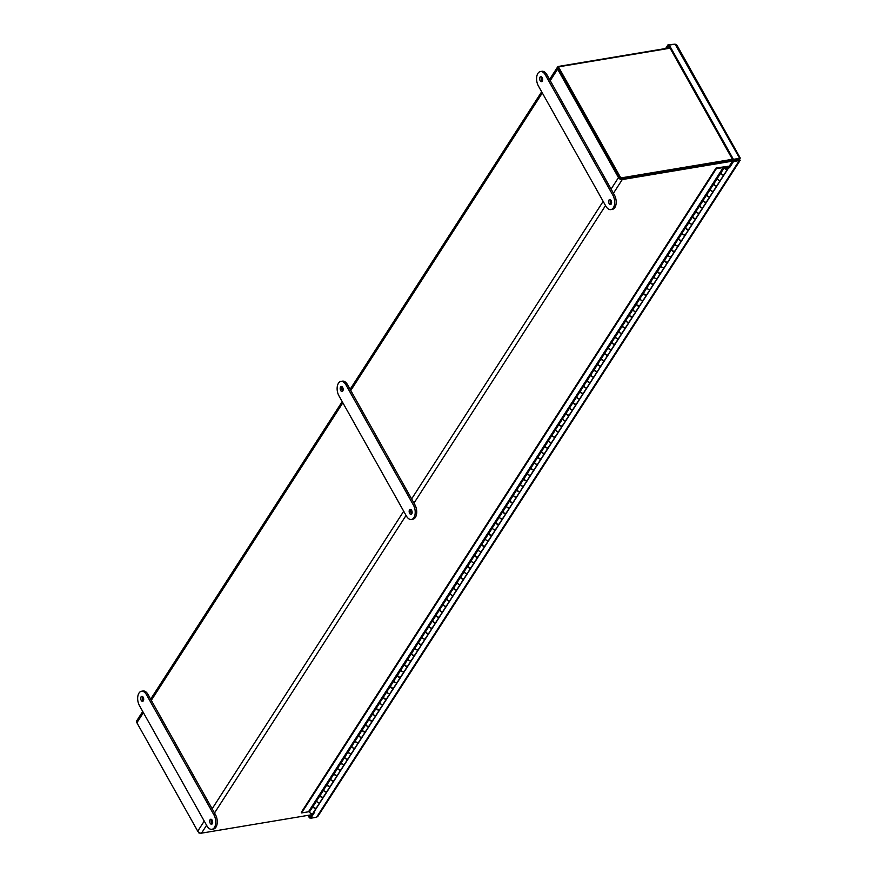 <?xml version="1.0" encoding="UTF-8"?>
<svg xmlns="http://www.w3.org/2000/svg" width="877" height="877" viewBox="0 0 877 877"><rect width="100%" height="100%" fill="white"/><g stroke="black" fill="none" stroke-linecap="round" stroke-linejoin="round"><path stroke-width="1.32" d="M558.649 67.836A1.688 1.173 -147.2 0 0 558.704 68.987L619.557 177.428M311.763 814.733L201.524 833.15A3.026 2.105 -147.2 0 1 197.742 831.188L136.889 722.747A3.026 2.105 -147.2 0 1 136.79 720.697L142.732 711.466M669.864 47.807L558.737 66.378A3.026 2.105 32.8 0 0 557.52 67.112A3.026 2.105 32.8 0 0 557.619 69.162L618.482 177.603A3.026 2.105 32.8 0 0 622.253 179.566L732.492 161.149M621.672 178.524L732.799 159.954L620.302 178.755L620.817 177.943L558.474 66.849L670.083 48.202M198.443 832.065L199.046 833.139L199.967 832.986M732.427 159.296L620.817 177.943M620.302 178.755L557.958 67.661L558.474 66.849M740.298 158.09L676.901 45.122L675.082 44.135L669.315 45.1L733.424 159.34L739.19 158.375L739.826 158.671L739.267 160.579L733.501 161.543L729.511 167.748L728.601 167.902L313.856 812.179L314.766 812.025L310.765 818.23L316.542 817.265L317.978 816.169L740.254 160.206L739.267 160.579L316.542 817.265M675.082 44.135L739.826 158.671L739.114 158.792M665.61 48.52L668 44.815L674.841 44.179M310.513 817.77L309.46 817.945L308.002 815.358M739.19 158.375L739.267 160.579M733.424 159.34L732.909 160.151L738.752 158.847L738.686 159.526L732.92 160.491L733.501 161.543M310.239 817.101L309.46 817.945M309.976 817.145L308.89 815.204M310.765 818.23L310.184 817.189L312.431 813.681M728.601 167.902L728.009 166.849L727.471 167.682M732.92 160.491L728.919 166.696L729.511 167.748M732.909 160.151L668.8 45.9L669.315 45.1M668 44.815L668.855 45.812M667.024 48.29L668.592 45.856M727.318 167.485L728.009 166.849M661.203 49.265L661.916 49.145M716.038 168.055L716.366 168.647L301.622 812.924L301.293 812.332L716.038 168.055L725.4 166.641A1.809 1.25 32.8 0 1 727.274 167.43A1.809 1.25 32.8 0 1 727.625 169.053A1.809 1.25 32.8 0 1 725.608 169.228A1.809 1.25 32.8 0 1 724.468 167.364L721.058 172.659A1.809 1.25 32.8 0 0 722.199 174.523A1.809 1.25 32.8 0 0 724.216 174.348L727.625 169.053M301.622 812.924L308.781 811.74L312.409 806.116L313.352 806.018A1.809 1.25 32.8 0 0 314.481 807.881A1.809 1.25 32.8 0 0 316.498 807.706L319.908 802.4A1.809 1.25 -147.2 0 1 317.891 802.587A1.809 1.25 -147.2 0 1 316.761 800.723L313.352 806.018M716.937 177.713L717.814 177.625M709.899 188.632L710.776 188.544M702.872 199.55L703.749 199.463M695.845 210.48L696.722 210.381M688.818 221.399L689.695 221.3M681.78 232.317L682.668 232.219M674.753 243.236L675.63 243.148M667.726 254.155L668.603 254.067M660.699 265.073L661.576 264.986M653.661 275.992L654.549 275.904M646.634 286.911L647.511 286.823M639.607 297.829L640.484 297.742M632.58 308.759L633.457 308.66M625.553 319.677L626.43 319.579M618.515 330.596L619.392 330.497M611.488 341.515L612.365 341.427M604.461 352.433L605.338 352.346M597.434 363.352L598.311 363.264M590.396 374.271L591.273 374.183M583.369 385.189L584.246 385.102M576.342 396.119L577.219 396.02M569.316 407.038L570.193 406.939M562.278 417.956L563.166 417.858M555.251 428.875L556.128 428.787M548.224 439.794L549.101 439.706M541.197 450.712L542.074 450.625M534.159 461.631L535.047 461.543M527.132 472.55L528.009 472.462M520.105 483.468L520.982 483.38M513.078 494.398L513.955 494.299M506.04 505.316L506.928 505.218M499.013 516.235L499.89 516.136M491.986 527.154L492.863 527.066M484.959 538.072L485.836 537.985M477.932 548.991L478.809 548.903M470.894 559.91L471.771 559.822M463.867 570.828L464.744 570.741M456.84 581.747L457.717 581.659M449.813 592.677L450.69 592.578M442.775 603.595L443.652 603.497M435.748 614.514L436.625 614.415M428.721 625.433L429.598 625.345M421.694 636.351L422.571 636.263M414.657 647.27L415.545 647.182M407.63 658.188L408.507 658.101M400.603 669.107L401.48 669.019M393.576 680.037L394.453 679.938M386.538 690.955L387.426 690.857M379.511 701.874L380.388 701.775M372.484 712.793L373.361 712.705M365.457 723.711L366.334 723.624M358.43 734.63L359.307 734.542M351.392 745.549L352.269 745.461M344.365 756.467L345.242 756.38M337.338 767.386L338.215 767.298M330.311 778.316L331.188 778.217M323.273 789.234L324.15 789.136M316.246 800.153L317.123 800.054M726.562 168.899A1.052 0.724 -147.2 0 1 725.224 167.507A1.052 0.724 -147.2 0 1 726.989 168.636A1.052 0.724 -147.2 0 1 726.562 168.899M716.366 168.647L724.468 167.364M308.485 811.773L723.229 167.496M721.058 172.659L720.116 172.758L716.498 178.382L717.441 178.283L714.031 183.589A1.809 1.25 32.8 0 0 715.172 185.453A1.809 1.25 32.8 0 0 717.178 185.266L720.587 179.971A1.809 1.25 -147.2 0 1 718.581 180.147A1.809 1.25 -147.2 0 1 717.441 178.283M323.438 796.897A1.809 1.25 -147.2 0 1 323.372 797.029A1.809 1.25 -147.2 0 1 321.201 797.116A1.809 1.25 -147.2 0 1 320.313 795.11L316.926 800.372A1.809 1.25 32.8 0 0 317.77 802.4A1.809 1.25 32.8 0 0 319.962 802.323A1.809 1.25 -147.2 0 1 319.908 802.4M316.761 800.723L315.819 800.822L319.436 795.198L320.379 795.099A1.809 1.25 32.8 0 0 321.519 796.963A1.809 1.25 32.8 0 0 323.525 796.776L326.935 791.482A1.809 1.25 -147.2 0 1 324.928 791.668A1.809 1.25 -147.2 0 1 323.788 789.804L320.379 795.099M323.788 789.804L322.846 789.903L326.463 784.279L327.406 784.181A1.809 1.25 32.8 0 0 328.546 786.044A1.809 1.25 32.8 0 0 330.552 785.858L333.962 780.563A1.809 1.25 -147.2 0 1 331.955 780.749A1.809 1.25 -147.2 0 1 330.815 778.886L327.406 784.181M330.815 778.886L329.873 778.984L333.49 773.361L334.433 773.262A1.809 1.25 32.8 0 0 335.573 775.125A1.809 1.25 32.8 0 0 337.59 774.939L341 769.644A1.809 1.25 -147.2 0 1 338.982 769.831A1.809 1.25 -147.2 0 1 337.842 767.967L334.433 773.262M337.842 767.967L336.9 768.066L340.528 762.442L341.471 762.343A1.809 1.25 32.8 0 0 342.6 764.207A1.809 1.25 32.8 0 0 344.617 764.02L348.026 758.726A1.809 1.25 -147.2 0 1 346.009 758.912A1.809 1.25 -147.2 0 1 344.88 757.048L341.471 762.343M351.556 753.222A1.809 1.25 -147.2 0 1 351.491 753.343A1.809 1.25 -147.2 0 1 349.32 753.442A1.809 1.25 -147.2 0 1 348.432 751.425L345.045 756.687A1.809 1.25 32.8 0 0 345.889 758.715A1.809 1.25 32.8 0 0 348.081 758.638A1.809 1.25 -147.2 0 1 348.026 758.726M344.88 757.048L343.937 757.147L347.555 751.523L348.498 751.425A1.809 1.25 32.8 0 0 349.638 753.288A1.809 1.25 32.8 0 0 351.644 753.102L355.053 747.807A1.809 1.25 -147.2 0 1 353.047 747.993A1.809 1.25 -147.2 0 1 351.907 746.13L348.498 751.425M351.907 746.13L350.964 746.217L354.582 740.594L355.525 740.506A1.809 1.25 32.8 0 0 356.665 742.37A1.809 1.25 32.8 0 0 358.671 742.183L362.08 736.888A1.809 1.25 -147.2 0 1 360.074 737.064A1.809 1.25 -147.2 0 1 358.934 735.2L355.525 740.506M358.934 735.2L357.991 735.299L361.609 729.675L362.552 729.576A1.809 1.25 32.8 0 0 363.692 731.44A1.809 1.25 32.8 0 0 365.709 731.265L369.118 725.97A1.809 1.25 -147.2 0 1 367.101 726.145A1.809 1.25 -147.2 0 1 365.961 724.281L362.552 729.576M365.961 724.281L365.018 724.38L368.647 718.756L369.59 718.658A1.809 1.25 32.8 0 0 370.719 720.521A1.809 1.25 32.8 0 0 372.736 720.346L376.145 715.04A1.809 1.25 -147.2 0 1 374.128 715.226A1.809 1.25 -147.2 0 1 372.999 713.363L369.59 718.658M372.999 713.363L372.056 713.461L375.674 707.838L376.617 707.739A1.809 1.25 32.8 0 0 377.757 709.603A1.809 1.25 32.8 0 0 379.763 709.416L383.172 704.121A1.809 1.25 -147.2 0 1 381.166 704.308A1.809 1.25 -147.2 0 1 380.026 702.444L376.617 707.739M380.026 702.444L379.083 702.543L382.701 696.919L383.644 696.82A1.809 1.25 32.8 0 0 384.784 698.684A1.809 1.25 32.8 0 0 386.79 698.498L390.199 693.203A1.809 1.25 -147.2 0 1 388.193 693.389A1.809 1.25 -147.2 0 1 387.053 691.525L383.644 696.82M387.053 691.525L386.11 691.624L389.728 686L390.671 685.902A1.809 1.25 32.8 0 0 391.811 687.765A1.809 1.25 32.8 0 0 393.828 687.579L397.237 682.284A1.809 1.25 -147.2 0 1 395.22 682.47A1.809 1.25 -147.2 0 1 394.08 680.607L390.671 685.902M394.08 680.607L393.137 680.705L396.766 675.082L397.698 674.983A1.809 1.25 32.8 0 0 398.838 676.847A1.809 1.25 32.8 0 0 400.855 676.66L404.264 671.365A1.809 1.25 -147.2 0 1 402.247 671.552A1.809 1.25 -147.2 0 1 401.107 669.688L397.698 674.983M401.107 669.688L400.175 669.787L403.793 664.163L404.735 664.064A1.809 1.25 32.8 0 0 405.865 665.928A1.809 1.25 32.8 0 0 407.882 665.742L411.291 660.447A1.809 1.25 -147.2 0 1 409.274 660.633A1.809 1.25 -147.2 0 1 408.145 658.77L404.735 664.064M408.145 658.77L407.202 658.868L410.82 653.244L411.762 653.146A1.809 1.25 32.8 0 0 412.903 655.009A1.809 1.25 32.8 0 0 414.909 654.823L418.318 649.528A1.809 1.25 -147.2 0 1 416.312 649.714A1.809 1.25 -147.2 0 1 415.172 647.84L411.762 653.146M415.172 647.84L414.229 647.939L417.847 642.315L418.789 642.216A1.809 1.25 32.8 0 0 419.93 644.091A1.809 1.25 32.8 0 0 421.936 643.904L425.345 638.609A1.809 1.25 -147.2 0 1 423.339 638.785A1.809 1.25 -147.2 0 1 422.199 636.921L418.789 642.216M422.199 636.921L421.256 637.02L424.874 631.396L425.816 631.297A1.809 1.25 32.8 0 0 426.956 633.161A1.809 1.25 32.8 0 0 428.974 632.986L432.383 627.691A1.809 1.25 -147.2 0 1 430.366 627.866A1.809 1.25 -147.2 0 1 429.226 626.003L425.816 631.297M429.226 626.003L428.283 626.101L431.912 620.477L432.854 620.379A1.809 1.25 32.8 0 0 433.983 622.242A1.809 1.25 32.8 0 0 436.001 622.067L439.41 616.761A1.809 1.25 -147.2 0 1 439.41 616.761A1.809 1.25 -147.2 0 1 437.393 616.948A1.809 1.25 -147.2 0 1 436.264 615.084L432.854 620.379M436.264 615.084L435.321 615.183L438.938 609.559L439.881 609.46A1.809 1.25 32.8 0 0 441.021 611.324A1.809 1.25 32.8 0 0 443.028 611.137L446.437 605.843A1.809 1.25 -147.2 0 1 444.431 606.029A1.809 1.25 -147.2 0 1 443.291 604.165L439.881 609.46M443.291 604.165L442.348 604.264L445.965 598.64L446.908 598.542A1.809 1.25 32.8 0 0 448.048 600.405A1.809 1.25 32.8 0 0 450.054 600.219L453.464 594.924A1.809 1.25 -147.2 0 1 451.458 595.11A1.809 1.25 -147.2 0 1 450.318 593.247L446.908 598.542M450.318 593.247L449.375 593.345L452.992 587.722L453.935 587.623A1.809 1.25 32.8 0 0 455.075 589.487A1.809 1.25 32.8 0 0 457.092 589.3L460.502 584.005A1.809 1.25 -147.2 0 1 458.485 584.192A1.809 1.25 -147.2 0 1 457.345 582.328L453.935 587.623M457.345 582.328L456.402 582.427L460.03 576.803L460.973 576.704A1.809 1.25 32.8 0 0 462.102 578.568A1.809 1.25 32.8 0 0 464.119 578.381L467.529 573.087A1.809 1.25 -147.2 0 1 467.529 573.087A1.809 1.25 -147.2 0 1 465.512 573.273A1.809 1.25 -147.2 0 1 464.382 571.409L460.973 576.704M464.382 571.409L463.44 571.508L467.057 565.884L468 565.786A1.809 1.25 32.8 0 0 469.14 567.649A1.809 1.25 32.8 0 0 471.146 567.463L474.556 562.168A1.809 1.25 -147.2 0 1 472.55 562.354A1.809 1.25 -147.2 0 1 471.409 560.491L468 565.786M471.409 560.491L470.467 560.578L474.084 554.955L475.027 554.867A1.809 1.25 32.8 0 0 476.167 556.731A1.809 1.25 32.8 0 0 478.173 556.544L481.583 551.249A1.809 1.25 -147.2 0 1 479.576 551.425A1.809 1.25 -147.2 0 1 478.436 549.561L475.027 554.867M478.436 549.561L477.494 549.66L481.111 544.036L482.054 543.937A1.809 1.25 32.8 0 0 483.194 545.801A1.809 1.25 32.8 0 0 485.211 545.626L488.621 540.331A1.809 1.25 -147.2 0 1 486.603 540.506A1.809 1.25 -147.2 0 1 485.463 538.642L482.054 543.937M485.463 538.642L484.521 538.741L488.149 533.117L489.092 533.019A1.809 1.25 32.8 0 0 490.221 534.882A1.809 1.25 32.8 0 0 492.238 534.707L495.648 529.401A1.809 1.25 -147.2 0 1 495.648 529.401A1.809 1.25 -147.2 0 1 493.63 529.587A1.809 1.25 -147.2 0 1 492.501 527.724L489.092 533.019M492.501 527.724L491.558 527.822L495.176 522.199L496.119 522.1A1.809 1.25 32.8 0 0 497.259 523.964A1.809 1.25 32.8 0 0 499.265 523.777L502.674 518.482A1.809 1.25 -147.2 0 1 502.674 518.482A1.809 1.25 -147.2 0 1 500.668 518.669A1.809 1.25 -147.2 0 1 499.528 516.805L496.119 522.1M499.528 516.805L498.585 516.904L502.203 511.28L503.146 511.181A1.809 1.25 32.8 0 0 504.286 513.045A1.809 1.25 32.8 0 0 506.292 512.859L509.701 507.564A1.809 1.25 -147.2 0 1 507.695 507.75A1.809 1.25 -147.2 0 1 506.555 505.886L503.146 511.181M510.107 500.274L506.72 505.536A1.809 1.25 32.8 0 0 507.564 507.564A1.809 1.25 32.8 0 0 509.756 507.487A1.809 1.25 -147.2 0 1 509.701 507.564M506.555 505.886L505.612 505.985L509.23 500.361L510.173 500.263A1.809 1.25 32.8 0 0 511.313 502.126A1.809 1.25 32.8 0 0 513.33 501.94L516.739 496.645A1.809 1.25 -147.2 0 1 514.722 496.831A1.809 1.25 -147.2 0 1 513.582 494.968L510.173 500.263M513.582 494.968L512.639 495.067L516.268 489.443L517.2 489.344A1.809 1.25 32.8 0 0 518.34 491.208A1.809 1.25 32.8 0 0 520.357 491.021L523.766 485.726A1.809 1.25 -147.2 0 1 521.749 485.913A1.809 1.25 -147.2 0 1 520.609 484.049L517.2 489.344M520.609 484.049L519.677 484.148L523.295 478.524L524.238 478.425A1.809 1.25 32.8 0 0 525.367 480.289A1.809 1.25 32.8 0 0 527.384 480.103L530.793 474.808A1.809 1.25 -147.2 0 1 530.793 474.808A1.809 1.25 -147.2 0 1 528.776 474.994A1.809 1.25 -147.2 0 1 527.647 473.131L524.238 478.425M527.647 473.131L526.704 473.229L530.322 467.605L531.265 467.507A1.809 1.25 32.8 0 0 532.405 469.37A1.809 1.25 32.8 0 0 534.411 469.184L537.82 463.889A1.809 1.25 -147.2 0 1 535.814 464.076A1.809 1.25 -147.2 0 1 534.674 462.201L531.265 467.507M538.226 456.588L534.838 461.85A1.809 1.25 32.8 0 0 535.683 463.878A1.809 1.25 32.8 0 0 537.875 463.801A1.809 1.25 -147.2 0 1 537.82 463.889M534.674 462.201L533.731 462.3L537.349 456.676L538.292 456.577A1.809 1.25 32.8 0 0 539.432 458.452A1.809 1.25 32.8 0 0 541.438 458.265L544.847 452.97A1.809 1.25 -147.2 0 1 542.841 453.146A1.809 1.25 -147.2 0 1 541.701 451.282L538.292 456.577M541.701 451.282L540.758 451.381L544.387 445.757L545.319 445.659A1.809 1.25 32.8 0 0 546.459 447.522A1.809 1.25 32.8 0 0 548.476 447.347L551.885 442.052A1.809 1.25 -147.2 0 1 549.868 442.227A1.809 1.25 -147.2 0 1 548.728 440.364L545.319 445.659M548.728 440.364L547.796 440.462L551.414 434.839L552.357 434.74A1.809 1.25 32.8 0 0 553.486 436.603A1.809 1.25 32.8 0 0 555.503 436.428L558.912 431.122A1.809 1.25 -147.2 0 1 558.912 431.122A1.809 1.25 -147.2 0 1 556.895 431.309A1.809 1.25 -147.2 0 1 555.766 429.445L552.357 434.74M555.766 429.445L554.823 429.544L558.441 423.92L559.383 423.821A1.809 1.25 32.8 0 0 560.524 425.685A1.809 1.25 32.8 0 0 562.53 425.498L565.939 420.204A1.809 1.25 -147.2 0 1 565.939 420.204A1.809 1.25 -147.2 0 1 563.933 420.39A1.809 1.25 -147.2 0 1 562.793 418.526L559.383 423.821M562.793 418.526L561.85 418.625L565.468 413.001L566.41 412.903A1.809 1.25 32.8 0 0 567.551 414.766A1.809 1.25 32.8 0 0 569.557 414.58L572.966 409.285A1.809 1.25 -147.2 0 1 570.96 409.471A1.809 1.25 -147.2 0 1 569.82 407.608L566.41 412.903M576.507 403.782A1.809 1.25 -147.2 0 1 576.43 403.913A1.809 1.25 -147.2 0 1 574.26 404.001A1.809 1.25 -147.2 0 1 573.383 401.984L569.995 407.257A1.809 1.25 32.8 0 0 570.828 409.285A1.809 1.25 32.8 0 0 573.021 409.208A1.809 1.25 -147.2 0 1 572.966 409.285M569.82 407.608L568.877 407.706L572.495 402.083L573.437 401.984A1.809 1.25 32.8 0 0 574.578 403.848A1.809 1.25 32.8 0 0 576.595 403.661L580.004 398.366A1.809 1.25 -147.2 0 1 577.987 398.553A1.809 1.25 -147.2 0 1 576.847 396.689L573.437 401.984M576.847 396.689L575.904 396.788L579.533 391.164L580.475 391.065A1.809 1.25 32.8 0 0 581.604 392.929A1.809 1.25 32.8 0 0 583.622 392.743L587.031 387.448A1.809 1.25 -147.2 0 1 585.014 387.634A1.809 1.25 -147.2 0 1 583.885 385.77L580.475 391.065M583.885 385.77L582.942 385.869L586.56 380.245L587.502 380.147A1.809 1.25 32.8 0 0 588.642 382.01A1.809 1.25 32.8 0 0 590.649 381.824L594.058 376.529A1.809 1.25 -147.2 0 1 594.058 376.529A1.809 1.25 -147.2 0 1 592.052 376.715A1.809 1.25 -147.2 0 1 590.912 374.852L587.502 380.147M590.912 374.852L589.969 374.939L593.586 369.316L594.529 369.228A1.809 1.25 32.8 0 0 595.669 371.092A1.809 1.25 32.8 0 0 597.676 370.905L601.085 365.61A1.809 1.25 -147.2 0 1 599.079 365.786A1.809 1.25 -147.2 0 1 597.939 363.922L594.529 369.228M604.615 360.096A1.809 1.25 -147.2 0 1 604.549 360.228A1.809 1.25 -147.2 0 1 602.378 360.315A1.809 1.25 -147.2 0 1 601.501 358.309L598.103 363.571A1.809 1.25 32.8 0 0 598.947 365.599A1.809 1.25 32.8 0 0 601.14 365.523A1.809 1.25 -147.2 0 1 601.085 365.61M597.939 363.922L596.996 364.021L600.613 358.397L601.556 358.298A1.809 1.25 32.8 0 0 602.696 360.162A1.809 1.25 32.8 0 0 604.713 359.987L608.123 354.692A1.809 1.25 -147.2 0 1 606.106 354.867A1.809 1.25 -147.2 0 1 604.966 353.003L601.556 358.298M604.966 353.003L604.023 353.102L607.651 347.478L608.594 347.38A1.809 1.25 32.8 0 0 609.723 349.243A1.809 1.25 32.8 0 0 611.74 349.068L615.15 343.773A1.809 1.25 -147.2 0 1 613.133 343.948A1.809 1.25 -147.2 0 1 612.003 342.085L608.594 347.38M612.003 342.085L611.061 342.183L614.678 336.56L615.621 336.461A1.809 1.25 32.8 0 0 616.761 338.325A1.809 1.25 32.8 0 0 618.767 338.149L622.177 332.843A1.809 1.25 -147.2 0 1 622.177 332.843A1.809 1.25 -147.2 0 1 620.171 333.03A1.809 1.25 -147.2 0 1 619.03 331.166L615.621 336.461M619.03 331.166L618.088 331.265L621.705 325.641L622.648 325.542A1.809 1.25 32.8 0 0 623.788 327.406A1.809 1.25 32.8 0 0 625.794 327.22L629.204 321.925A1.809 1.25 -147.2 0 1 627.198 322.111A1.809 1.25 -147.2 0 1 626.057 320.248L622.648 325.542M632.734 316.422A1.809 1.25 -147.2 0 1 632.668 316.553A1.809 1.25 -147.2 0 1 630.497 316.641A1.809 1.25 -147.2 0 1 629.62 314.635L626.222 319.897A1.809 1.25 32.8 0 0 627.066 321.925A1.809 1.25 32.8 0 0 629.258 321.848A1.809 1.25 -147.2 0 1 629.204 321.925M626.057 320.248L625.115 320.346L628.732 314.722L629.675 314.624A1.809 1.25 32.8 0 0 630.815 316.487A1.809 1.25 32.8 0 0 632.832 316.301L636.242 311.006A1.809 1.25 -147.2 0 1 634.224 311.192A1.809 1.25 -147.2 0 1 633.084 309.329L629.675 314.624M639.771 305.503A1.809 1.25 -147.2 0 1 639.695 305.635A1.809 1.25 -147.2 0 1 637.524 305.722A1.809 1.25 -147.2 0 1 636.647 303.705L633.26 308.978A1.809 1.25 32.8 0 0 634.093 311.006A1.809 1.25 32.8 0 0 636.285 310.929A1.809 1.25 -147.2 0 1 636.242 311.006M633.084 309.329L632.142 309.428L635.77 303.804L636.702 303.705A1.809 1.25 32.8 0 0 637.842 305.569A1.809 1.25 32.8 0 0 639.859 305.382L643.269 300.087A1.809 1.25 -147.2 0 1 641.251 300.274A1.809 1.25 -147.2 0 1 640.111 298.41L636.702 303.705M640.111 298.41L639.18 298.509L642.797 292.885L643.74 292.786A1.809 1.25 32.8 0 0 644.88 294.65A1.809 1.25 32.8 0 0 646.886 294.464L650.296 289.169A1.809 1.25 -147.2 0 1 648.289 289.355A1.809 1.25 -147.2 0 1 647.149 287.492L643.74 292.786M647.149 287.492L646.206 287.59L649.824 281.966L650.767 281.868A1.809 1.25 32.8 0 0 651.907 283.731A1.809 1.25 32.8 0 0 653.913 283.545L657.322 278.25A1.809 1.25 -147.2 0 1 655.316 278.437A1.809 1.25 -147.2 0 1 654.176 276.562L650.767 281.868M654.176 276.562L653.233 276.661L656.851 271.037L657.794 270.938A1.809 1.25 32.8 0 0 658.934 272.813A1.809 1.25 32.8 0 0 660.94 272.626L664.349 267.332A1.809 1.25 -147.2 0 1 662.343 267.507A1.809 1.25 -147.2 0 1 661.203 265.643L657.794 270.938M667.89 261.817A1.809 1.25 -147.2 0 1 667.814 261.949A1.809 1.25 -147.2 0 1 665.643 262.037A1.809 1.25 -147.2 0 1 664.766 260.03L661.379 265.292A1.809 1.25 32.8 0 0 662.212 267.321A1.809 1.25 32.8 0 0 664.404 267.244A1.809 1.25 -147.2 0 1 664.349 267.332M661.203 265.643L660.26 265.742L663.889 260.118L664.821 260.02A1.809 1.25 32.8 0 0 665.961 261.883A1.809 1.25 32.8 0 0 667.978 261.708L671.387 256.413A1.809 1.25 -147.2 0 1 669.37 256.588A1.809 1.25 -147.2 0 1 668.23 254.725L664.821 260.02M668.23 254.725L667.298 254.823L670.916 249.2L671.859 249.101A1.809 1.25 32.8 0 0 672.988 250.965A1.809 1.25 32.8 0 0 675.005 250.789L678.414 245.483A1.809 1.25 -147.2 0 1 676.397 245.67A1.809 1.25 -147.2 0 1 675.268 243.806L671.859 249.101M675.268 243.806L674.325 243.905L677.943 238.281L678.886 238.182A1.809 1.25 32.8 0 0 680.026 240.046A1.809 1.25 32.8 0 0 682.032 239.859L685.441 234.565A1.809 1.25 -147.2 0 1 683.435 234.751A1.809 1.25 -147.2 0 1 682.295 232.887L678.886 238.182M682.295 232.887L681.352 232.986L684.97 227.362L685.913 227.264A1.809 1.25 32.8 0 0 687.053 229.127A1.809 1.25 32.8 0 0 689.059 228.941L692.468 223.646A1.809 1.25 -147.2 0 1 690.462 223.832A1.809 1.25 -147.2 0 1 689.322 221.969L685.913 227.264M696.009 218.143A1.809 1.25 -147.2 0 1 695.932 218.274A1.809 1.25 -147.2 0 1 693.762 218.362A1.809 1.25 -147.2 0 1 692.885 216.345L689.497 221.618A1.809 1.25 32.8 0 0 690.331 223.646A1.809 1.25 32.8 0 0 692.523 223.569A1.809 1.25 -147.2 0 1 692.468 223.646M689.322 221.969L688.379 222.067L691.997 216.444L692.94 216.345A1.809 1.25 32.8 0 0 694.08 218.209A1.809 1.25 32.8 0 0 696.097 218.022L699.506 212.727A1.809 1.25 -147.2 0 1 697.489 212.914A1.809 1.25 -147.2 0 1 696.349 211.05L692.94 216.345M696.349 211.05L695.406 211.149L699.035 205.525L699.978 205.426A1.809 1.25 32.8 0 0 701.107 207.29A1.809 1.25 32.8 0 0 703.124 207.104L706.533 201.809A1.809 1.25 -147.2 0 1 704.516 201.995A1.809 1.25 -147.2 0 1 703.387 200.131L699.978 205.426M703.387 200.131L702.444 200.23L706.062 194.606L707.005 194.508A1.809 1.25 32.8 0 0 708.145 196.371A1.809 1.25 32.8 0 0 710.151 196.185L713.56 190.89A1.809 1.25 -147.2 0 1 711.554 191.076A1.809 1.25 -147.2 0 1 710.414 189.213L707.005 194.508M710.414 189.213L709.471 189.311L713.089 183.688L714.031 183.589M726.869 167.079L729.39 165.972M727.68 166.904L727.351 166.312M724.117 174.457A1.809 1.25 -147.2 0 1 724.051 174.589A1.809 1.25 -147.2 0 1 721.881 174.676A1.809 1.25 -147.2 0 1 721.004 172.67L717.605 177.932A1.809 1.25 32.8 0 0 718.449 179.96A1.809 1.25 32.8 0 0 720.642 179.884L724.051 174.589M717.09 185.376A1.809 1.25 -147.2 0 1 717.024 185.507A1.809 1.25 -147.2 0 1 714.854 185.606A1.809 1.25 -147.2 0 1 713.966 183.589L710.578 188.851A1.809 1.25 32.8 0 0 711.422 190.879A1.809 1.25 32.8 0 0 713.615 190.802L717.024 185.507M710.063 196.305A1.809 1.25 -147.2 0 1 709.997 196.426A1.809 1.25 -147.2 0 1 707.827 196.525A1.809 1.25 -147.2 0 1 706.939 194.508L703.551 199.77A1.809 1.25 32.8 0 0 704.395 201.798A1.809 1.25 32.8 0 0 706.588 201.732L709.997 196.426M703.036 207.224A1.809 1.25 -147.2 0 1 702.959 207.356A1.809 1.25 -147.2 0 1 700.789 207.443A1.809 1.25 -147.2 0 1 699.912 205.426L696.524 210.699A1.809 1.25 32.8 0 0 697.358 212.727A1.809 1.25 32.8 0 0 699.55 212.651L702.959 207.356M688.971 229.061A1.809 1.25 -147.2 0 1 688.905 229.193A1.809 1.25 -147.2 0 1 686.735 229.281A1.809 1.25 -147.2 0 1 685.847 227.275L682.459 232.537A1.809 1.25 32.8 0 0 683.304 234.565A1.809 1.25 32.8 0 0 685.496 234.488L688.905 229.193M681.944 239.98A1.809 1.25 -147.2 0 1 681.878 240.112A1.809 1.25 -147.2 0 1 679.708 240.199A1.809 1.25 -147.2 0 1 678.82 238.193L675.433 243.455A1.809 1.25 32.8 0 0 676.277 245.483A1.809 1.25 32.8 0 0 678.469 245.407L681.878 240.112M674.917 250.899A1.809 1.25 -147.2 0 1 674.851 251.03A1.809 1.25 -147.2 0 1 672.681 251.118A1.809 1.25 -147.2 0 1 671.793 249.112L668.406 254.374A1.809 1.25 32.8 0 0 669.239 256.402A1.809 1.25 32.8 0 0 671.442 256.325L674.851 251.03M660.852 272.736A1.809 1.25 -147.2 0 1 660.787 272.868A1.809 1.25 -147.2 0 1 658.616 272.966A1.809 1.25 -147.2 0 1 657.739 270.949L654.341 276.211A1.809 1.25 32.8 0 0 655.185 278.239A1.809 1.25 32.8 0 0 657.377 278.162L660.787 272.868M653.825 283.666A1.809 1.25 -147.2 0 1 653.76 283.786A1.809 1.25 -147.2 0 1 651.589 283.885A1.809 1.25 -147.2 0 1 650.701 281.868L647.314 287.13A1.809 1.25 32.8 0 0 648.158 289.158A1.809 1.25 32.8 0 0 650.35 289.081L653.76 283.786M646.798 294.584A1.809 1.25 -147.2 0 1 646.733 294.705A1.809 1.25 -147.2 0 1 644.562 294.804A1.809 1.25 -147.2 0 1 643.674 292.786L640.287 298.048A1.809 1.25 32.8 0 0 641.12 300.087A1.809 1.25 32.8 0 0 643.323 300.011L646.733 294.705M625.707 327.34A1.809 1.25 -147.2 0 1 625.641 327.472A1.809 1.25 -147.2 0 1 623.47 327.56A1.809 1.25 -147.2 0 1 622.582 325.553L619.195 330.815A1.809 1.25 32.8 0 0 620.039 332.843A1.809 1.25 32.8 0 0 622.231 332.767L625.641 327.472M618.68 338.259A1.809 1.25 -147.2 0 1 618.614 338.39A1.809 1.25 -147.2 0 1 616.443 338.478A1.809 1.25 -147.2 0 1 615.555 336.472L612.168 341.734A1.809 1.25 32.8 0 0 613.001 343.762A1.809 1.25 32.8 0 0 615.205 343.685L618.614 338.39M611.653 349.178A1.809 1.25 -147.2 0 1 611.576 349.309A1.809 1.25 -147.2 0 1 609.405 349.397A1.809 1.25 -147.2 0 1 608.528 347.391L605.141 352.653A1.809 1.25 32.8 0 0 605.974 354.681A1.809 1.25 32.8 0 0 608.167 354.604L611.576 349.309M597.588 371.015A1.809 1.25 -147.2 0 1 597.522 371.146A1.809 1.25 -147.2 0 1 595.351 371.245A1.809 1.25 -147.2 0 1 594.463 369.228L591.076 374.49A1.809 1.25 32.8 0 0 591.92 376.518A1.809 1.25 32.8 0 0 594.113 376.441L597.522 371.146M590.561 381.944A1.809 1.25 -147.2 0 1 590.495 382.065A1.809 1.25 -147.2 0 1 588.324 382.164A1.809 1.25 -147.2 0 1 587.437 380.147L584.049 385.409A1.809 1.25 32.8 0 0 584.893 387.437A1.809 1.25 32.8 0 0 587.086 387.36L590.495 382.065M583.534 392.863A1.809 1.25 -147.2 0 1 583.457 392.984A1.809 1.25 -147.2 0 1 581.287 393.082A1.809 1.25 -147.2 0 1 580.41 391.065L577.022 396.327A1.809 1.25 32.8 0 0 577.855 398.366A1.809 1.25 32.8 0 0 580.048 398.29L583.457 392.984M569.469 414.7A1.809 1.25 -147.2 0 1 569.403 414.832A1.809 1.25 -147.2 0 1 567.233 414.92A1.809 1.25 -147.2 0 1 566.345 412.914L562.957 418.176A1.809 1.25 32.8 0 0 563.801 420.204A1.809 1.25 32.8 0 0 565.994 420.127L569.403 414.832M562.442 425.619A1.809 1.25 -147.2 0 1 562.376 425.751A1.809 1.25 -147.2 0 1 560.206 425.838A1.809 1.25 -147.2 0 1 559.318 423.832L555.93 429.094A1.809 1.25 32.8 0 0 556.774 431.122A1.809 1.25 32.8 0 0 558.967 431.045L562.376 425.751M555.415 436.538A1.809 1.25 -147.2 0 1 555.349 436.669A1.809 1.25 -147.2 0 1 553.168 436.757A1.809 1.25 -147.2 0 1 552.291 434.751L548.903 440.013A1.809 1.25 32.8 0 0 549.736 442.041A1.809 1.25 32.8 0 0 551.94 441.964L555.349 436.669M548.388 447.456A1.809 1.25 -147.2 0 1 548.311 447.588A1.809 1.25 -147.2 0 1 546.141 447.676A1.809 1.25 -147.2 0 1 545.264 445.669L541.876 450.931A1.809 1.25 32.8 0 0 542.71 452.96A1.809 1.25 32.8 0 0 544.902 452.883L548.311 447.588M541.35 458.375A1.809 1.25 -147.2 0 1 541.284 458.507A1.809 1.25 -147.2 0 1 539.114 458.605A1.809 1.25 -147.2 0 1 538.237 456.588M534.323 469.294A1.809 1.25 -147.2 0 1 534.257 469.425A1.809 1.25 -147.2 0 1 532.087 469.524A1.809 1.25 -147.2 0 1 531.199 467.507L527.811 472.769A1.809 1.25 32.8 0 0 528.656 474.797A1.809 1.25 32.8 0 0 530.848 474.72L534.257 469.425M527.296 480.223A1.809 1.25 -147.2 0 1 527.23 480.344A1.809 1.25 -147.2 0 1 525.06 480.443A1.809 1.25 -147.2 0 1 524.172 478.425L520.785 483.687A1.809 1.25 32.8 0 0 521.618 485.726A1.809 1.25 32.8 0 0 523.821 485.65L527.23 480.344M520.269 491.142A1.809 1.25 -147.2 0 1 520.193 491.273A1.809 1.25 -147.2 0 1 518.022 491.361A1.809 1.25 -147.2 0 1 517.145 489.344L513.758 494.617A1.809 1.25 32.8 0 0 514.591 496.645A1.809 1.25 32.8 0 0 516.783 496.568L520.193 491.273M513.231 502.061A1.809 1.25 -147.2 0 1 513.166 502.192A1.809 1.25 -147.2 0 1 510.995 502.28A1.809 1.25 -147.2 0 1 510.118 500.274M506.204 512.979A1.809 1.25 -147.2 0 1 506.139 513.111A1.809 1.25 -147.2 0 1 503.968 513.198A1.809 1.25 -147.2 0 1 503.08 511.192L499.693 516.454A1.809 1.25 32.8 0 0 500.537 518.482A1.809 1.25 32.8 0 0 502.729 518.406L506.139 513.111M499.177 523.898A1.809 1.25 -147.2 0 1 499.112 524.029A1.809 1.25 -147.2 0 1 496.941 524.117A1.809 1.25 -147.2 0 1 496.053 522.111L492.666 527.373A1.809 1.25 32.8 0 0 493.499 529.401A1.809 1.25 32.8 0 0 495.702 529.324L499.112 524.029M492.15 534.817A1.809 1.25 -147.2 0 1 492.074 534.948A1.809 1.25 -147.2 0 1 489.903 535.036A1.809 1.25 -147.2 0 1 489.026 533.03L485.639 538.292A1.809 1.25 32.8 0 0 486.472 540.32A1.809 1.25 32.8 0 0 488.664 540.243L492.074 534.948M485.113 545.735A1.809 1.25 -147.2 0 1 485.047 545.867A1.809 1.25 -147.2 0 1 482.876 545.954A1.809 1.25 -147.2 0 1 481.999 543.948L478.601 549.21A1.809 1.25 32.8 0 0 479.445 551.238A1.809 1.25 32.8 0 0 481.637 551.162L485.047 545.867M478.086 556.654A1.809 1.25 -147.2 0 1 478.02 556.785A1.809 1.25 -147.2 0 1 475.849 556.884A1.809 1.25 -147.2 0 1 474.961 554.867L471.574 560.129A1.809 1.25 32.8 0 0 472.418 562.157A1.809 1.25 32.8 0 0 474.61 562.08L478.02 556.785M471.059 567.583A1.809 1.25 -147.2 0 1 470.993 567.704A1.809 1.25 -147.2 0 1 468.822 567.803A1.809 1.25 -147.2 0 1 467.934 565.786L464.547 571.048A1.809 1.25 32.8 0 0 465.391 573.076A1.809 1.25 32.8 0 0 467.584 572.999L470.993 567.704M464.032 578.502A1.809 1.25 -147.2 0 1 463.955 578.623A1.809 1.25 -147.2 0 1 461.784 578.721A1.809 1.25 -147.2 0 1 460.907 576.704L457.52 581.966A1.809 1.25 32.8 0 0 458.353 584.005A1.809 1.25 32.8 0 0 460.546 583.929L463.955 578.623M456.994 589.421A1.809 1.25 -147.2 0 1 456.928 589.552A1.809 1.25 -147.2 0 1 454.757 589.64A1.809 1.25 -147.2 0 1 453.88 587.623L450.493 592.896A1.809 1.25 32.8 0 0 451.326 594.924A1.809 1.25 32.8 0 0 453.519 594.847L456.928 589.552M449.967 600.339A1.809 1.25 -147.2 0 1 449.901 600.471A1.809 1.25 -147.2 0 1 447.73 600.559A1.809 1.25 -147.2 0 1 446.842 598.553L443.455 603.814A1.809 1.25 32.8 0 0 444.299 605.843A1.809 1.25 32.8 0 0 446.492 605.766L449.901 600.471M442.94 611.258A1.809 1.25 -147.2 0 1 442.874 611.39A1.809 1.25 -147.2 0 1 440.703 611.477A1.809 1.25 -147.2 0 1 439.815 609.471L436.428 614.733A1.809 1.25 32.8 0 0 437.272 616.761A1.809 1.25 32.8 0 0 439.465 616.684L442.874 611.39M435.913 622.177A1.809 1.25 -147.2 0 1 435.847 622.308A1.809 1.25 -147.2 0 1 433.666 622.396A1.809 1.25 -147.2 0 1 432.789 620.39L429.401 625.652A1.809 1.25 32.8 0 0 430.234 627.68A1.809 1.25 32.8 0 0 432.438 627.603L435.847 622.308M428.886 633.095A1.809 1.25 -147.2 0 1 428.809 633.227A1.809 1.25 -147.2 0 1 426.639 633.315A1.809 1.25 -147.2 0 1 425.762 631.308L422.374 636.57A1.809 1.25 32.8 0 0 423.207 638.599A1.809 1.25 32.8 0 0 425.4 638.522L428.809 633.227M421.848 644.014A1.809 1.25 -147.2 0 1 421.782 644.146A1.809 1.25 -147.2 0 1 419.612 644.233A1.809 1.25 -147.2 0 1 418.724 642.227L415.336 647.489A1.809 1.25 32.8 0 0 416.18 649.517A1.809 1.25 32.8 0 0 418.373 649.44L421.782 644.146M414.821 654.933A1.809 1.25 -147.2 0 1 414.755 655.064A1.809 1.25 -147.2 0 1 412.585 655.163A1.809 1.25 -147.2 0 1 411.697 653.146L408.309 658.408A1.809 1.25 32.8 0 0 409.153 660.436A1.809 1.25 32.8 0 0 411.346 660.359L414.755 655.064M407.794 665.862A1.809 1.25 -147.2 0 1 407.728 665.983A1.809 1.25 -147.2 0 1 405.558 666.082A1.809 1.25 -147.2 0 1 404.67 664.064L401.282 669.326A1.809 1.25 32.8 0 0 402.115 671.354A1.809 1.25 32.8 0 0 404.319 671.289L407.728 665.983M400.767 676.781A1.809 1.25 -147.2 0 1 400.69 676.912A1.809 1.25 -147.2 0 1 398.52 677A1.809 1.25 -147.2 0 1 397.643 674.983L394.255 680.256A1.809 1.25 32.8 0 0 395.088 682.284A1.809 1.25 32.8 0 0 397.281 682.207L400.69 676.912M393.729 687.7A1.809 1.25 -147.2 0 1 393.663 687.831A1.809 1.25 -147.2 0 1 391.493 687.919A1.809 1.25 -147.2 0 1 390.616 685.913L387.217 691.175A1.809 1.25 32.8 0 0 388.062 693.203A1.809 1.25 32.8 0 0 390.254 693.126L393.663 687.831M386.702 698.618A1.809 1.25 -147.2 0 1 386.636 698.75A1.809 1.25 -147.2 0 1 384.466 698.837A1.809 1.25 -147.2 0 1 383.578 696.831L380.19 702.093A1.809 1.25 32.8 0 0 381.035 704.121A1.809 1.25 32.8 0 0 383.227 704.045L386.636 698.75M379.675 709.537A1.809 1.25 -147.2 0 1 379.609 709.668A1.809 1.25 -147.2 0 1 377.439 709.756A1.809 1.25 -147.2 0 1 376.551 707.75L373.163 713.012A1.809 1.25 32.8 0 0 373.997 715.04A1.809 1.25 32.8 0 0 376.2 714.963L379.609 709.668M372.648 720.456A1.809 1.25 -147.2 0 1 372.572 720.587A1.809 1.25 -147.2 0 1 370.401 720.675A1.809 1.25 -147.2 0 1 369.524 718.669L366.137 723.931A1.809 1.25 32.8 0 0 366.97 725.959A1.809 1.25 32.8 0 0 369.162 725.882L372.572 720.587M365.61 731.374A1.809 1.25 -147.2 0 1 365.545 731.506A1.809 1.25 -147.2 0 1 363.374 731.593A1.809 1.25 -147.2 0 1 362.497 729.587L359.099 734.849A1.809 1.25 32.8 0 0 359.943 736.877A1.809 1.25 32.8 0 0 362.135 736.801L365.545 731.506M358.583 742.293A1.809 1.25 -147.2 0 1 358.518 742.424A1.809 1.25 -147.2 0 1 356.347 742.523A1.809 1.25 -147.2 0 1 355.459 740.506L352.072 745.768A1.809 1.25 32.8 0 0 352.916 747.796A1.809 1.25 32.8 0 0 355.108 747.719L358.518 742.424M344.529 764.141A1.809 1.25 -147.2 0 1 344.453 764.262A1.809 1.25 -147.2 0 1 342.282 764.36A1.809 1.25 -147.2 0 1 341.405 762.343L338.018 767.605A1.809 1.25 32.8 0 0 338.851 769.644A1.809 1.25 32.8 0 0 341.043 769.567L344.453 764.262M337.492 775.06A1.809 1.25 -147.2 0 1 337.426 775.191A1.809 1.25 -147.2 0 1 335.255 775.279A1.809 1.25 -147.2 0 1 334.378 773.262L330.98 778.535A1.809 1.25 32.8 0 0 331.824 780.563A1.809 1.25 32.8 0 0 334.016 780.486L337.426 775.191M330.465 785.978A1.809 1.25 -147.2 0 1 330.399 786.11A1.809 1.25 -147.2 0 1 328.228 786.198A1.809 1.25 -147.2 0 1 327.34 784.191L323.953 789.453A1.809 1.25 32.8 0 0 324.797 791.482A1.809 1.25 32.8 0 0 326.989 791.405L330.399 786.11M316.411 807.816A1.809 1.25 -147.2 0 1 316.334 807.947A1.809 1.25 -147.2 0 1 314.163 808.035A1.809 1.25 -147.2 0 1 313.286 806.029L309.844 811.368A1.809 1.25 32.8 0 0 310.688 813.396A1.809 1.25 32.8 0 0 312.881 813.33L316.334 807.947M726.299 168.79A0.899 0.625 -147.2 0 1 725.345 167.584A0.899 0.625 -147.2 0 1 726.858 168.559A0.899 0.625 -147.2 0 1 726.299 168.79M211.598 819.491A2.532 1.447 -99.5 0 0 212.3 823.733M142.622 696.579A2.532 1.447 -99.5 0 0 143.324 700.822M141.471 691.251L142.984 690.999A9.022 5.163 80.5 0 1 147.994 694.431L215.479 814.7A9.022 5.163 80.5 0 1 217.134 823.711A9.022 5.163 80.5 0 1 213.451 829.05L211.938 829.313A9.022 5.163 80.5 0 1 206.928 825.871L139.443 705.612A9.022 5.163 80.5 0 1 137.788 696.59A9.022 5.163 80.5 0 1 141.471 691.251A9.022 5.163 80.5 0 1 146.47 694.694L213.966 814.952A9.022 5.163 80.5 0 1 215.621 823.963A9.022 5.163 80.5 0 1 211.938 829.313M212.179 820.203A2.532 1.447 80.5 0 1 212.651 822.736A2.532 1.447 80.5 0 1 211.609 824.237A2.532 1.447 80.5 0 1 209.756 821.979A2.532 1.447 80.5 0 1 210.776 819.239A2.532 1.447 80.5 0 1 212.179 820.203M143.203 697.292A2.532 1.447 80.5 0 1 143.664 699.824A2.532 1.447 80.5 0 1 142.633 701.326A2.532 1.447 80.5 0 1 140.78 699.057A2.532 1.447 80.5 0 1 141.8 696.316A2.532 1.447 80.5 0 1 143.203 697.292M411.061 509.636A2.532 1.447 -99.5 0 0 411.762 513.878M342.085 386.724A2.532 1.447 -99.5 0 0 342.786 390.967M340.934 381.396L342.447 381.144A9.022 5.163 80.5 0 1 347.456 384.586L414.942 504.845A9.022 5.163 80.5 0 1 416.597 513.856A9.022 5.163 80.5 0 1 412.914 519.206L411.401 519.458A9.022 5.163 80.5 0 1 406.391 516.016L338.906 395.757A9.022 5.163 80.5 0 1 337.25 386.746A9.022 5.163 80.5 0 1 340.934 381.396A9.022 5.163 80.5 0 1 345.933 384.839L413.429 505.097A9.022 5.163 80.5 0 1 415.084 514.119A9.022 5.163 80.5 0 1 411.401 519.458M411.642 510.348A2.532 1.447 80.5 0 1 412.113 512.892A2.532 1.447 80.5 0 1 411.072 514.393A2.532 1.447 80.5 0 1 409.219 512.124A2.532 1.447 80.5 0 1 410.239 509.384A2.532 1.447 80.5 0 1 411.642 510.348M342.666 387.437A2.532 1.447 80.5 0 1 343.137 389.969A2.532 1.447 80.5 0 1 342.096 391.471A2.532 1.447 80.5 0 1 340.243 389.213A2.532 1.447 80.5 0 1 341.263 386.472A2.532 1.447 80.5 0 1 342.666 387.437M610.524 199.781A2.532 1.447 -99.5 0 0 611.236 204.023M541.548 76.869A2.532 1.447 -99.5 0 0 542.249 81.112M540.396 71.552L541.92 71.289A9.022 5.163 80.5 0 1 546.919 74.731L614.404 194.99A9.022 5.163 80.5 0 1 616.071 204.012A9.022 5.163 80.5 0 1 612.376 209.351L610.863 209.603A9.022 5.163 80.5 0 1 605.854 206.172L538.368 85.902A9.022 5.163 80.5 0 1 536.713 76.891A9.022 5.163 80.5 0 1 540.396 71.552A9.022 5.163 80.5 0 1 545.395 74.984L612.891 195.242A9.022 5.163 80.5 0 1 614.547 204.264A9.022 5.163 80.5 0 1 610.863 209.603M611.105 200.493A2.532 1.447 80.5 0 1 611.576 203.036A2.532 1.447 80.5 0 1 610.535 204.538A2.532 1.447 80.5 0 1 608.682 202.269A2.532 1.447 80.5 0 1 609.701 199.528A2.532 1.447 80.5 0 1 611.105 200.493M542.129 77.582A2.532 1.447 80.5 0 1 542.6 80.114A2.532 1.447 80.5 0 1 541.558 81.616A2.532 1.447 80.5 0 1 539.706 79.358A2.532 1.447 80.5 0 1 540.725 76.617A2.532 1.447 80.5 0 1 542.129 77.582M618.482 177.603L611.094 189.081M603.168 201.381L411.62 498.936M403.705 511.236L212.157 808.791M204.242 821.091L197.742 831.188M136.889 722.747L143.389 712.639M151.304 700.35L342.852 402.795M350.767 390.495L542.315 92.94M550.23 80.64L557.619 69.162M201.524 833.15L206.599 825.268M214.514 812.979L406.062 515.424M413.977 503.124L605.525 205.569M613.44 193.269L622.253 179.566M215.479 814.7L213.966 814.952M147.994 694.431L146.47 694.694M414.942 504.845L413.429 505.097M347.456 384.586L345.933 384.839M614.404 194.99L612.891 195.242M546.919 74.731L545.395 74.984M557.52 67.112L549.572 79.467M541.657 91.767L350.109 389.322M342.194 401.622L150.647 699.177M695.932 218.274L692.523 223.569M667.814 261.949L664.404 267.244M639.695 305.635L636.285 310.929M632.668 316.553L629.258 321.848M604.549 360.228L601.14 365.523M576.43 403.913L573.021 409.208M541.284 458.507L537.875 463.801M513.166 502.192L509.756 507.487M351.491 753.343L348.081 758.638M323.372 797.029L319.962 802.323"/></g></svg>
